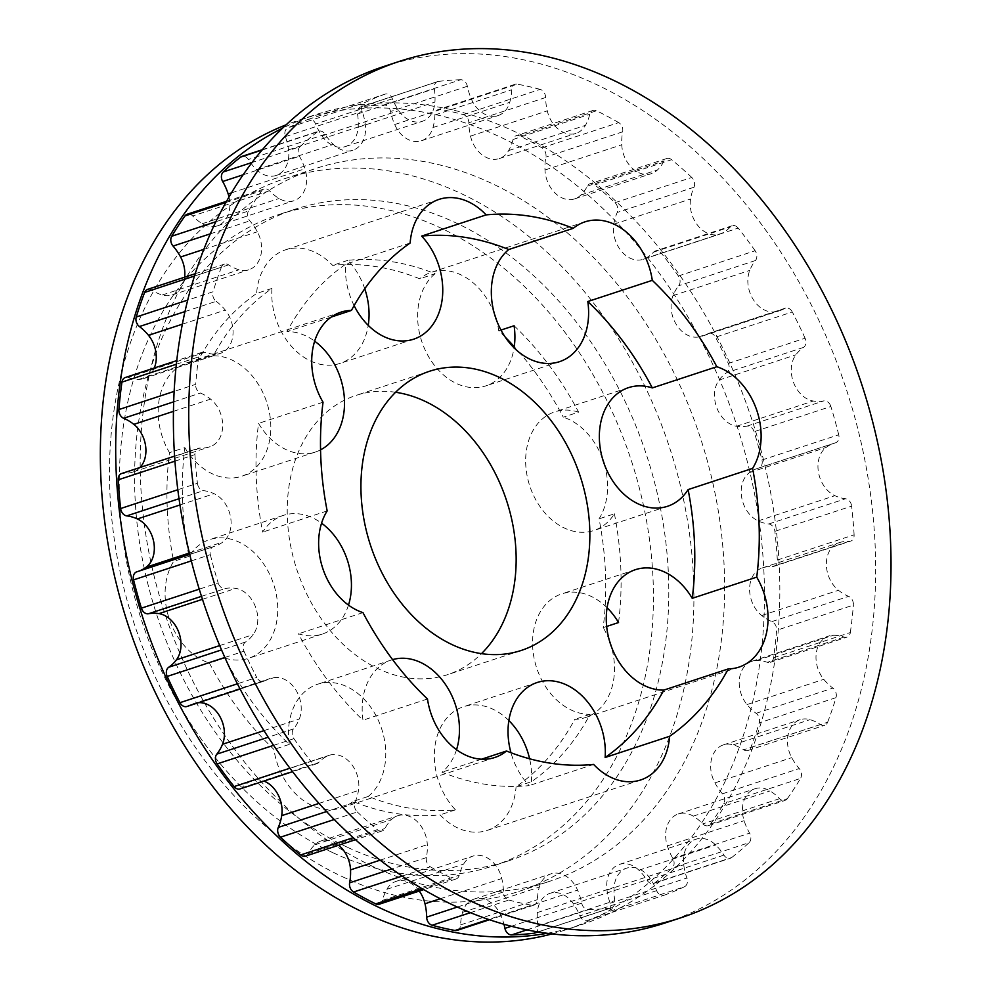 <?xml version="1.0" encoding="UTF-8"?>
<svg xmlns="http://www.w3.org/2000/svg" width="991" height="991" viewBox="0 0 991 991"><rect width="100%" height="100%" fill="white"/><g stroke="black" fill="none" stroke-linecap="round" stroke-linejoin="round"><path stroke-width="0.74" stroke-dasharray="4.96 3.72" d="M514.094 325.754A281.63 211.591 -108.2 0 1 578.62 412.132L563.272 417.174A281.63 211.591 71.8 0 0 514.255 346.689M505.286 337.213A281.63 211.591 71.8 0 0 498.746 330.796A62.445 46.911 71.8 0 0 496.305 319.647M500.963 330.065L498.746 330.796M606.665 626.448L603.185 627.588A281.63 211.591 71.8 0 0 599.047 518.85A62.445 46.911 71.8 0 0 604.337 464.259M578.62 412.132A62.445 46.911 71.8 0 0 554.799 411.86A62.445 46.911 71.8 0 0 529.727 485.838A62.445 46.911 71.8 0 0 593.795 530.519A62.445 46.911 71.8 0 0 614.408 513.809L599.047 518.85M614.408 513.809A281.63 211.591 -108.2 0 1 618.545 622.546M607.099 607.743A62.445 46.911 71.8 0 0 591.045 596.334A62.445 46.911 71.8 0 0 561.724 593.894A62.445 46.911 71.8 0 0 534.706 661.009A62.445 46.911 71.8 0 0 590.116 714.325A281.63 211.591 -108.2 0 1 531.424 781.713L516.076 786.767A281.63 211.591 71.8 0 0 574.755 719.367A62.445 46.911 71.8 0 0 585.359 717.595A62.445 46.911 71.8 0 0 611.261 646.281M590.116 714.325L574.755 719.367M508.854 720.556A62.445 46.911 71.8 0 0 492.8 709.147A62.445 46.911 71.8 0 0 463.478 706.719A62.445 46.911 71.8 0 0 434.541 750.051A62.445 46.911 71.8 0 0 455.439 809.845A281.63 211.591 -108.2 0 1 368.318 796.417L352.969 801.459A281.63 211.591 71.8 0 0 440.091 814.887A62.445 46.911 71.8 0 0 487.114 830.421A62.445 46.911 71.8 0 0 516.076 786.767M455.439 809.845L440.091 814.887M368.318 796.417A62.445 46.911 71.8 0 0 384.297 738.914A62.445 46.911 71.8 0 0 346.949 686.676A62.445 46.911 71.8 0 0 317.628 684.236A62.445 46.911 71.8 0 0 289.285 744.402A281.63 211.591 -108.2 0 1 224.759 658.024L209.411 663.066A281.63 211.591 71.8 0 0 273.937 749.444A62.445 46.911 71.8 0 0 341.263 807.938A62.445 46.911 71.8 0 0 352.969 801.459M289.285 744.402L273.937 749.444M224.759 658.024A62.445 46.911 71.8 0 0 248.592 658.284A62.445 46.911 71.8 0 0 277.48 602.974A62.445 46.911 71.8 0 0 238.918 542.065A62.445 46.911 71.8 0 0 209.596 539.624A62.445 46.911 71.8 0 0 188.984 556.335A281.63 211.591 -108.2 0 1 184.846 447.61L169.486 452.652A281.63 211.591 71.8 0 0 173.623 561.389A62.445 46.911 71.8 0 0 209.411 663.066M188.984 556.335L173.623 561.389M184.846 447.61A62.445 46.911 71.8 0 0 241.668 476.25A62.445 46.911 71.8 0 0 270.555 420.94A62.445 46.911 71.8 0 0 231.993 360.03A62.445 46.911 71.8 0 0 213.276 355.819A281.63 211.591 -108.2 0 1 271.955 288.431L256.607 293.472A281.63 211.591 71.8 0 0 197.915 360.873A62.445 46.911 71.8 0 0 187.324 362.644A62.445 46.911 71.8 0 0 169.486 452.652M213.276 355.819L197.915 360.873M364.762 288.777A62.445 46.911 71.8 0 0 347.94 260.311A281.63 211.591 -108.2 0 1 435.061 273.739L419.713 278.781A281.63 211.591 71.8 0 0 332.592 265.353A62.445 46.911 71.8 0 0 314.89 252.259A62.445 46.911 71.8 0 0 285.569 249.819A62.445 46.911 71.8 0 0 256.607 293.472M347.94 260.311L332.592 265.353M332.381 852.471A342.849 257.586 -108.2 0 1 120.704 518.058A342.849 257.586 -108.2 0 1 279.301 214.403A342.849 257.586 -108.2 0 1 631.044 459.7A342.849 257.586 -108.2 0 1 493.369 865.837A342.849 257.586 -108.2 0 1 332.381 852.471M347.742 847.416A342.849 257.586 71.8 0 0 508.73 860.795A342.849 257.586 71.8 0 0 646.405 454.658A342.849 257.586 71.8 0 0 294.661 209.361A342.849 257.586 71.8 0 0 136.052 513.016A342.849 257.586 71.8 0 0 347.742 847.416M494.571 314.345A62.445 46.911 71.8 0 0 460.741 274.742A62.445 46.911 71.8 0 0 431.419 272.302A62.445 46.911 71.8 0 0 419.713 278.781M609.515 640.991A62.445 46.911 71.8 0 0 603.185 627.588M602.602 458.957A62.445 46.911 71.8 0 0 568.772 419.342A62.445 46.911 71.8 0 0 563.272 417.174M342.663 876.8A375.106 281.816 71.8 0 0 518.801 891.429A375.106 281.816 71.8 0 0 669.42 447.09A375.106 281.816 71.8 0 0 284.59 178.714A375.106 281.816 71.8 0 0 111.066 510.935A375.106 281.816 71.8 0 0 342.663 876.8M373.372 866.716A375.106 281.816 -108.2 0 1 141.775 500.839A375.106 281.816 -108.2 0 1 315.299 168.619A375.106 281.816 -108.2 0 1 700.129 437.006A375.106 281.816 -108.2 0 1 549.51 881.346A375.106 281.816 -108.2 0 1 373.372 866.716M552.024 933.918A426.254 320.242 71.8 0 0 565.465 929.93A426.254 320.242 71.8 0 0 736.635 425.003A426.254 320.242 71.8 0 0 299.332 120.035A426.254 320.242 71.8 0 0 286.139 124.804M547.181 933.311A426.254 320.242 71.8 0 0 580.825 924.888A426.254 320.242 71.8 0 0 751.996 419.961A426.254 320.242 71.8 0 0 314.692 114.993A426.254 320.242 71.8 0 0 282.596 128.161M154.286 367.995A27.178 20.427 -108.2 0 1 143.608 378.599A27.178 20.427 -108.2 0 1 138.814 379.38A48.98 36.803 -108.2 0 1 128.186 377.583A7.346 5.525 71.8 0 0 125.3 377.521M184.636 277.207A27.178 20.427 -108.2 0 1 172.137 294.971A27.178 20.427 -108.2 0 1 162.264 295.008A48.98 36.803 -108.2 0 1 151.834 290.103A7.346 5.525 71.8 0 0 147.609 289.372M229.02 197.023A27.178 20.427 -108.2 0 1 217.19 225.923A27.178 20.427 -108.2 0 1 202.288 223.718A48.98 36.803 -108.2 0 1 192.688 215.976A7.346 5.525 71.8 0 0 187.225 214.217M534.669 933.064A7.346 5.525 71.8 0 0 537.989 925.867A48.98 36.803 -108.2 0 1 537.357 912.575A27.178 20.427 -108.2 0 1 549.98 893.349A27.178 20.427 -108.2 0 1 573.516 903.941A48.98 36.803 -108.2 0 1 579.871 915.87A7.346 5.525 71.8 0 0 587.192 920.515A7.346 5.525 71.8 0 0 587.316 920.478A424.21 318.706 71.8 0 0 607.731 911.968A7.346 5.525 71.8 0 0 610.134 903.247A48.98 36.803 -108.2 0 1 606.975 889.992A27.178 20.427 -108.2 0 1 619.387 864.412A27.178 20.427 -108.2 0 1 638.922 870.222A48.98 36.803 -108.2 0 1 647.148 880.355A7.346 5.525 71.8 0 0 653.651 883.452A7.346 5.525 71.8 0 0 654.952 882.746A424.21 318.706 71.8 0 0 672.282 867.918A7.346 5.525 71.8 0 0 672.827 858.355A48.98 36.803 -108.2 0 1 667.327 845.905A27.178 20.427 -108.2 0 1 678.327 813.945A27.178 20.427 -108.2 0 1 693.229 816.15A48.98 36.803 -108.2 0 1 702.817 823.893A7.346 5.525 71.8 0 0 708.28 825.652A7.346 5.525 71.8 0 0 710.547 823.942A424.21 318.706 71.8 0 0 723.789 803.639A7.346 5.525 71.8 0 0 722.451 793.803A48.98 36.803 -108.2 0 1 714.932 782.878A27.178 20.427 -108.2 0 1 723.368 744.898A27.178 20.427 -108.2 0 1 733.253 744.86A48.98 36.803 -108.2 0 1 743.671 749.778A7.346 5.525 71.8 0 0 747.908 750.497A7.346 5.525 71.8 0 0 750.868 747.462A424.21 318.706 71.8 0 0 759.255 722.873A7.346 5.525 71.8 0 0 756.108 713.322A48.98 36.803 -108.2 0 1 747.003 704.564A27.178 20.427 -108.2 0 1 751.909 661.27A27.178 20.427 -108.2 0 1 756.69 660.502A48.98 36.803 -108.2 0 1 767.331 662.298A7.346 5.525 71.8 0 0 770.218 662.347A7.346 5.525 71.8 0 0 773.562 657.764A424.21 318.706 71.8 0 0 776.61 630.313A7.346 5.525 71.8 0 0 771.853 621.605A48.98 36.803 -108.2 0 1 761.695 615.522A27.178 20.427 -108.2 0 1 749.592 588.927A27.178 20.427 -108.2 0 1 762.178 567.967A48.98 36.803 -108.2 0 1 762.352 567.905A48.98 36.803 -108.2 0 1 772.41 566.542A7.346 5.525 71.8 0 0 773.921 566.332A7.346 5.525 71.8 0 0 777.34 560.051A424.21 318.706 71.8 0 0 774.863 531.337A7.346 5.525 71.8 0 0 768.756 523.991A48.98 36.803 -108.2 0 1 758.127 520.919A27.178 20.427 -108.2 0 1 741.739 497.693A27.178 20.427 -108.2 0 1 749.394 472.645A48.98 36.803 -108.2 0 1 757.471 468.433A48.98 36.803 -108.2 0 1 758.635 468.074A7.346 5.525 71.8 0 0 758.809 468.025A7.346 5.525 71.8 0 0 761.955 460.01A424.21 318.706 71.8 0 0 754.101 431.704A7.346 5.525 71.8 0 0 746.991 426.13A48.98 36.803 -108.2 0 1 736.524 426.266A27.178 20.427 -108.2 0 1 716.79 407.759A27.178 20.427 -108.2 0 1 719.07 380.073A48.98 36.803 -108.2 0 1 726.775 372.628A7.346 5.525 71.8 0 0 728.311 363.449A424.21 318.706 71.8 0 0 715.539 337.2A7.346 5.525 71.8 0 0 708.615 333.385A7.346 5.525 71.8 0 0 707.859 333.719A48.98 36.803 -108.2 0 1 702.805 335.949A48.98 36.803 -108.2 0 1 698.147 337.051A27.178 20.427 -108.2 0 1 676.221 324.342A27.178 20.427 -108.2 0 1 672.988 295.628A48.98 36.803 -108.2 0 1 678.711 285.742A7.346 5.525 71.8 0 0 678.364 275.981A424.21 318.706 71.8 0 0 661.418 253.312A7.346 5.525 71.8 0 0 655.423 250.946A7.346 5.525 71.8 0 0 653.589 252.135A48.98 36.803 -108.2 0 1 645.215 258.465A27.178 20.427 -108.2 0 1 643.097 259.332A27.178 20.427 -108.2 0 1 621.419 251.206A27.178 20.427 -108.2 0 1 613.813 224.214A48.98 36.803 -108.2 0 1 617.22 212.47A7.346 5.525 71.8 0 0 615.015 202.697A424.21 318.706 71.8 0 0 594.873 184.921A7.346 5.525 71.8 0 0 590.029 183.744A7.346 5.525 71.8 0 0 587.366 186.11A48.98 36.803 -108.2 0 1 580.8 195.078A27.178 20.427 -108.2 0 1 574.619 198.881A27.178 20.427 -108.2 0 1 544.988 169.994A48.98 36.803 -108.2 0 1 545.88 157.061A7.346 5.525 71.8 0 0 541.941 147.845A424.21 318.706 71.8 0 0 519.779 136.002A7.346 5.525 71.8 0 0 516.237 135.668A7.346 5.525 71.8 0 0 513.041 139.496A48.98 36.803 -108.2 0 1 508.656 150.57A27.178 20.427 -108.2 0 1 499.241 158.585A27.178 20.427 -108.2 0 1 470.502 136.101A48.98 36.803 -108.2 0 1 468.842 122.735A7.346 5.525 71.8 0 0 463.392 114.622A424.21 318.706 71.8 0 0 440.5 109.382A7.346 5.525 71.8 0 0 438.332 109.518A7.346 5.525 71.8 0 0 434.9 114.981A48.98 36.803 -108.2 0 1 432.98 127.529A27.178 20.427 -108.2 0 1 421.373 140.784A27.178 20.427 -108.2 0 1 394.703 124.532A48.98 36.803 -108.2 0 1 390.578 111.5A7.346 5.525 71.8 0 0 383.938 104.947A424.21 318.706 71.8 0 0 361.641 106.644A7.346 5.525 71.8 0 0 360.835 106.817A7.346 5.525 71.8 0 0 357.528 114.002A48.98 36.803 -108.2 0 1 358.16 127.294A27.178 20.427 -108.2 0 1 345.537 146.519A27.178 20.427 -108.2 0 1 321.988 135.928A48.98 36.803 -108.2 0 1 315.634 124.011A7.346 5.525 71.8 0 0 308.325 119.354A7.346 5.525 71.8 0 0 308.201 119.403A424.21 318.706 71.8 0 0 287.786 127.913A7.346 5.525 71.8 0 0 285.383 136.622A48.98 36.803 -108.2 0 1 288.542 149.876A27.178 20.427 -108.2 0 1 276.13 175.469A27.178 20.427 -108.2 0 1 256.582 169.647A48.98 36.803 -108.2 0 1 248.369 159.514A7.346 5.525 71.8 0 0 241.854 156.429M457.185 930.351A7.346 5.525 71.8 0 0 460.604 924.888A48.98 36.803 -108.2 0 1 462.537 912.339A27.178 20.427 -108.2 0 1 474.132 899.085A27.178 20.427 -108.2 0 1 500.802 915.35A48.98 36.803 -108.2 0 1 503.961 924.269M379.28 904.213A7.346 5.525 71.8 0 0 382.476 900.385A48.98 36.803 -108.2 0 1 386.849 889.299A27.178 20.427 -108.2 0 1 396.264 881.296A27.178 20.427 -108.2 0 1 419.243 891.07M305.488 856.137A7.346 5.525 71.8 0 0 308.139 853.759A48.98 36.803 -108.2 0 1 314.717 844.79A27.178 20.427 -108.2 0 1 320.898 841A27.178 20.427 -108.2 0 1 338.662 845.224M240.095 788.923A7.346 5.525 71.8 0 0 241.915 787.746A48.98 36.803 -108.2 0 1 250.302 781.404A27.178 20.427 -108.2 0 1 252.408 780.536A27.178 20.427 -108.2 0 1 263.965 781.081M186.903 706.496A7.346 5.525 71.8 0 0 187.658 706.149A48.98 36.803 -108.2 0 1 192.7 703.92A48.98 36.803 -108.2 0 1 197.37 702.83A27.178 20.427 -108.2 0 1 198.423 702.706M139.273 571.002A48.98 36.803 -108.2 0 1 138.046 571.448A48.98 36.803 -108.2 0 1 136.882 571.795M140.078 467.467A27.178 20.427 -108.2 0 1 133.339 471.902A48.98 36.803 -108.2 0 1 133.153 471.964A48.98 36.803 -108.2 0 1 123.095 473.339A7.346 5.525 71.8 0 0 121.596 473.537M777.34 560.051L854.106 534.818A7.346 5.525 -108.2 0 1 850.699 541.111A7.346 5.525 -108.2 0 1 849.188 541.309A48.98 36.803 71.8 0 0 839.129 542.684A48.98 36.803 71.8 0 0 838.956 542.746A27.178 20.427 71.8 0 0 826.358 563.693A27.178 20.427 71.8 0 0 838.46 590.289A48.98 36.803 71.8 0 0 848.618 596.384A7.346 5.525 -108.2 0 1 853.387 605.092L776.61 630.313M854.106 534.818A424.21 318.706 71.8 0 0 851.641 506.116L774.863 531.337M761.955 460.01L838.72 434.776A7.346 5.525 -108.2 0 1 835.574 442.791A7.346 5.525 -108.2 0 1 835.401 442.853A48.98 36.803 71.8 0 0 834.236 443.2A48.98 36.803 71.8 0 0 826.16 447.424A27.178 20.427 71.8 0 0 818.504 472.459A27.178 20.427 71.8 0 0 834.893 495.686A48.98 36.803 71.8 0 0 845.521 498.758A7.346 5.525 -108.2 0 1 851.641 506.116M838.72 434.776A424.21 318.706 71.8 0 0 830.879 406.483L754.101 431.704M728.311 363.449L805.076 338.216A7.346 5.525 -108.2 0 1 803.552 347.395A48.98 36.803 71.8 0 0 795.847 354.84A27.178 20.427 71.8 0 0 793.568 382.526A27.178 20.427 71.8 0 0 813.301 401.033A48.98 36.803 71.8 0 0 823.769 400.897A7.346 5.525 -108.2 0 1 830.879 406.483M805.076 338.216A424.21 318.706 71.8 0 0 792.317 311.967L715.539 337.2M678.364 275.981L755.13 250.748A7.346 5.525 -108.2 0 1 755.489 260.509A48.98 36.803 71.8 0 0 749.753 270.394A27.178 20.427 71.8 0 0 752.987 299.109A27.178 20.427 71.8 0 0 774.912 311.818A48.98 36.803 71.8 0 0 779.583 310.728A48.98 36.803 71.8 0 0 784.624 308.486A7.346 5.525 -108.2 0 1 785.38 308.151A7.346 5.525 -108.2 0 1 792.317 311.967M755.13 250.748A424.21 318.706 71.8 0 0 738.184 228.079L661.418 253.312M615.015 202.697L691.78 177.463A7.346 5.525 -108.2 0 1 693.997 187.237A48.98 36.803 71.8 0 0 690.578 198.993A27.178 20.427 71.8 0 0 698.197 225.985A27.178 20.427 71.8 0 0 719.875 234.111A27.178 20.427 71.8 0 0 721.981 233.244A48.98 36.803 71.8 0 0 730.367 226.902A7.346 5.525 -108.2 0 1 732.188 225.725A7.346 5.525 -108.2 0 1 738.184 228.079M691.78 177.463A424.21 318.706 71.8 0 0 671.638 159.687L594.873 184.921M541.941 147.845L618.706 122.611A7.346 5.525 -108.2 0 1 622.658 131.828A48.98 36.803 71.8 0 0 621.753 144.76A27.178 20.427 71.8 0 0 651.384 173.648A27.178 20.427 71.8 0 0 657.578 169.857A48.98 36.803 71.8 0 0 664.143 160.889A7.346 5.525 -108.2 0 1 666.807 158.51A7.346 5.525 -108.2 0 1 671.638 159.687M618.706 122.611A424.21 318.706 71.8 0 0 596.545 110.769L519.779 136.002M463.392 114.622L540.169 89.388A7.346 5.525 -108.2 0 1 545.62 97.514A48.98 36.803 71.8 0 0 547.28 110.881A27.178 20.427 71.8 0 0 576.019 133.351A27.178 20.427 71.8 0 0 585.433 125.349A48.98 36.803 71.8 0 0 589.806 114.262A7.346 5.525 -108.2 0 1 593.014 110.435A7.346 5.525 -108.2 0 1 596.545 110.769M540.169 89.388A424.21 318.706 71.8 0 0 517.265 84.161L440.5 109.382M383.938 104.947L460.716 79.726A7.346 5.525 -108.2 0 1 467.356 86.279A48.98 36.803 71.8 0 0 471.481 99.298A27.178 20.427 71.8 0 0 498.151 115.551A27.178 20.427 71.8 0 0 509.746 102.308A48.98 36.803 71.8 0 0 511.678 89.76A7.346 5.525 -108.2 0 1 515.097 84.285A7.346 5.525 -108.2 0 1 517.265 84.161M460.716 79.726A424.21 318.706 71.8 0 0 438.418 81.411L361.641 106.644M308.201 119.403L384.966 94.17A7.346 5.525 -108.2 0 1 385.09 94.133A7.346 5.525 -108.2 0 1 392.411 98.778A48.98 36.803 71.8 0 0 398.766 110.695A27.178 20.427 71.8 0 0 422.302 121.298A27.178 20.427 71.8 0 0 434.925 102.061A48.98 36.803 71.8 0 0 434.293 88.781A7.346 5.525 -108.2 0 1 437.613 81.584A7.346 5.525 -108.2 0 1 438.418 81.411M384.966 94.17A424.21 318.706 71.8 0 0 364.564 102.68L287.786 127.913M262.082 150.05L317.331 131.902A7.346 5.525 -108.2 0 1 318.631 131.196A7.346 5.525 -108.2 0 1 325.147 134.293A48.98 36.803 71.8 0 0 333.36 144.413A27.178 20.427 71.8 0 0 352.895 150.236A27.178 20.427 71.8 0 0 365.32 124.643A48.98 36.803 71.8 0 0 362.161 111.388A7.346 5.525 -108.2 0 1 364.564 102.68M317.331 131.902A424.21 318.706 71.8 0 0 300 146.73L252.086 162.474M225.898 202.486L261.748 190.706A7.346 5.525 -108.2 0 1 264.002 188.996A7.346 5.525 -108.2 0 1 269.465 190.755A48.98 36.803 71.8 0 0 279.066 198.497A27.178 20.427 71.8 0 0 293.955 200.702A27.178 20.427 71.8 0 0 304.955 168.743A48.98 36.803 71.8 0 0 299.455 156.281A7.346 5.525 -108.2 0 1 300 146.73M261.748 190.706A424.21 318.706 71.8 0 0 248.493 211.009L215.877 221.724M194.496 276.031L221.427 267.186A7.346 5.525 -108.2 0 1 224.375 264.151A7.346 5.525 -108.2 0 1 228.611 264.87A48.98 36.803 71.8 0 0 239.029 269.787A27.178 20.427 71.8 0 0 248.914 269.75A27.178 20.427 71.8 0 0 257.35 231.77A48.98 36.803 71.8 0 0 249.831 220.844A7.346 5.525 -108.2 0 1 248.493 211.009M221.427 267.186A424.21 318.706 71.8 0 0 213.028 291.775L187.72 300.087M185.007 311.57L216.174 301.326A7.346 5.525 -108.2 0 1 213.028 291.775M216.174 301.326A48.98 36.803 -108.2 0 1 225.279 310.084A27.178 20.427 -108.2 0 1 220.374 353.366A27.178 20.427 -108.2 0 1 215.592 354.146A48.98 36.803 -108.2 0 1 204.951 352.35L128.186 377.583M176.348 364.242L198.72 356.884A7.346 5.525 -108.2 0 1 202.065 352.3A7.346 5.525 -108.2 0 1 204.951 352.35M198.72 356.884A424.21 318.706 71.8 0 0 195.673 384.335L174.156 391.395M354.109 305.637A62.445 46.911 -108.2 0 1 345.661 264.213A281.63 211.591 -108.2 0 0 286.981 331.601A62.445 46.911 -108.2 0 1 305.699 335.813A62.445 46.911 -108.2 0 1 314.655 341.152M320.551 449.852A62.445 46.911 -108.2 0 1 315.373 452.032A62.445 46.911 -108.2 0 1 258.552 423.392A281.63 211.591 -108.2 0 0 262.677 532.117A62.445 46.911 -108.2 0 1 283.302 515.407A62.445 46.911 -108.2 0 1 312.623 517.847A62.445 46.911 -108.2 0 1 321.58 523.186M348.498 605.105A62.445 46.911 -108.2 0 1 322.286 634.067A62.445 46.911 -108.2 0 1 298.464 633.806A281.63 211.591 -108.2 0 0 362.991 720.184A62.445 46.911 -108.2 0 1 391.321 660.018A62.445 46.911 -108.2 0 1 392.597 659.622M456.529 749.716A62.445 46.911 -108.2 0 1 442.023 772.2A281.63 211.591 -108.2 0 0 529.144 785.615A62.445 46.911 -108.2 0 1 510.972 752.739M427.48 698.989L362.991 720.184M362.954 612.611L298.464 633.806M327.166 510.922L262.677 532.117M323.041 402.197L258.552 423.392M331.279 317.046L286.981 331.601M410.15 243.018L345.661 264.213M395.595 392.275A146.941 110.397 71.8 0 0 355.819 395.483A146.941 110.397 71.8 0 0 296.817 569.54A146.941 110.397 71.8 0 0 447.56 674.673A146.941 110.397 71.8 0 0 481.49 653.651M481.539 759.205L442.023 772.2M435.061 273.739A62.445 46.911 71.8 0 0 424.904 349.476A62.445 46.911 71.8 0 0 485.763 385.908A62.445 46.911 71.8 0 0 514.081 347.853M531.424 781.713A62.445 46.911 71.8 0 0 529.603 758.784M593.634 764.433L529.144 785.615M271.955 288.431A62.445 46.911 71.8 0 0 339.913 363.437A62.445 46.911 71.8 0 0 368.231 325.37M383.814 66.496A450.744 338.637 -108.2 0 1 595.455 84.074A450.744 338.637 -108.2 0 1 873.752 523.719A450.744 338.637 -108.2 0 1 665.246 922.918M174.949 461.174L194.942 454.596A7.346 5.525 -108.2 0 1 198.361 448.316A7.346 5.525 -108.2 0 1 199.872 448.105A48.98 36.803 71.8 0 0 209.931 446.73A48.98 36.803 71.8 0 0 210.104 446.681A27.178 20.427 71.8 0 0 222.702 425.721A27.178 20.427 71.8 0 0 210.6 399.125A48.98 36.803 71.8 0 0 200.442 393.043A7.346 5.525 -108.2 0 1 195.673 384.335M194.942 454.596A424.21 318.706 71.8 0 0 197.42 483.298L177.823 489.74M191.313 560.894L210.327 554.638A7.346 5.525 -108.2 0 1 213.486 546.623A7.346 5.525 -108.2 0 1 213.66 546.574A48.98 36.803 71.8 0 0 214.824 546.214A48.98 36.803 71.8 0 0 222.901 542.003A27.178 20.427 71.8 0 0 230.556 516.955A27.178 20.427 71.8 0 0 214.155 493.729A48.98 36.803 71.8 0 0 203.539 490.656A7.346 5.525 -108.2 0 1 197.42 483.298M210.327 554.638A424.21 318.706 71.8 0 0 218.181 582.943L199.241 589.162M224.858 657.479L243.972 651.198A7.346 5.525 -108.2 0 1 245.508 642.019A48.98 36.803 71.8 0 0 253.213 634.574A27.178 20.427 71.8 0 0 255.492 606.888A27.178 20.427 71.8 0 0 235.759 588.381A48.98 36.803 71.8 0 0 225.291 588.518A7.346 5.525 -108.2 0 1 218.181 582.943M243.972 651.198A424.21 318.706 71.8 0 0 256.743 677.448L237.394 683.802M273.578 745.343L293.931 738.667A7.346 5.525 -108.2 0 1 293.571 728.905A48.98 36.803 71.8 0 0 299.307 719.02A27.178 20.427 71.8 0 0 296.061 690.306A27.178 20.427 71.8 0 0 274.135 677.596A48.98 36.803 71.8 0 0 269.478 678.699A48.98 36.803 71.8 0 0 264.436 680.928A7.346 5.525 -108.2 0 1 263.68 681.263A7.346 5.525 -108.2 0 1 256.743 677.448M293.931 738.667A424.21 318.706 71.8 0 0 310.877 761.336L289.929 768.211M334.227 819.52L357.28 811.951A7.346 5.525 -108.2 0 1 355.063 802.177A48.98 36.803 71.8 0 0 358.482 790.434A27.178 20.427 71.8 0 0 350.864 763.442A27.178 20.427 71.8 0 0 329.185 755.303A27.178 20.427 71.8 0 0 327.08 756.183A48.98 36.803 71.8 0 0 318.693 762.513A7.346 5.525 -108.2 0 1 316.86 763.702A7.346 5.525 -108.2 0 1 310.877 761.336M357.28 811.951A424.21 318.706 71.8 0 0 377.41 829.727L353.205 837.68M402.123 876.081L430.342 866.803A7.346 5.525 -108.2 0 1 426.403 857.587A48.98 36.803 71.8 0 0 427.307 844.654A27.178 20.427 71.8 0 0 397.676 815.766A27.178 20.427 71.8 0 0 391.482 819.569A48.98 36.803 71.8 0 0 384.917 828.538A7.346 5.525 -108.2 0 1 382.253 830.904A7.346 5.525 -108.2 0 1 377.41 829.727M430.342 866.803A424.21 318.706 71.8 0 0 452.503 878.645L422.042 888.654M470.391 912.674L508.891 900.026A7.346 5.525 -108.2 0 1 503.44 891.912A48.98 36.803 71.8 0 0 501.78 878.534A27.178 20.427 71.8 0 0 473.041 856.063A27.178 20.427 71.8 0 0 463.627 864.078A48.98 36.803 71.8 0 0 459.254 875.152A7.346 5.525 -108.2 0 1 456.046 878.98A7.346 5.525 -108.2 0 1 452.503 878.645M508.891 900.026A424.21 318.706 71.8 0 0 531.783 905.254L488.575 919.462M526.89 929.892L588.344 909.701A7.346 5.525 -108.2 0 1 581.705 903.135A48.98 36.803 71.8 0 0 577.58 890.116A27.178 20.427 71.8 0 0 550.909 873.864A27.178 20.427 71.8 0 0 539.302 887.118A48.98 36.803 71.8 0 0 537.382 899.667A7.346 5.525 -108.2 0 1 533.951 905.13A7.346 5.525 -108.2 0 1 531.783 905.254M588.344 909.701A424.21 318.706 71.8 0 0 610.642 908.004L537.865 931.924M587.316 920.478L664.094 895.245A7.346 5.525 -108.2 0 1 663.97 895.294A7.346 5.525 -108.2 0 1 656.649 890.636A48.98 36.803 71.8 0 0 650.294 878.72A27.178 20.427 71.8 0 0 626.746 868.128A27.178 20.427 71.8 0 0 614.123 887.354A48.98 36.803 71.8 0 0 614.767 900.646A7.346 5.525 -108.2 0 1 611.447 907.83A7.346 5.525 -108.2 0 1 610.642 908.004M664.094 895.245A424.21 318.706 71.8 0 0 684.496 886.734L607.731 911.968M654.952 882.746L731.717 857.525A7.346 5.525 -108.2 0 1 730.429 858.218A7.346 5.525 -108.2 0 1 723.913 855.122A48.98 36.803 71.8 0 0 715.7 845.001A27.178 20.427 71.8 0 0 696.153 839.179A27.178 20.427 71.8 0 0 683.74 864.771A48.98 36.803 71.8 0 0 686.899 878.026A7.346 5.525 -108.2 0 1 684.496 886.734M731.717 857.525A424.21 318.706 71.8 0 0 749.047 842.684L672.282 867.918M710.547 823.942L787.312 798.709A7.346 5.525 -108.2 0 1 785.058 800.431A7.346 5.525 -108.2 0 1 779.595 798.672A48.98 36.803 71.8 0 0 769.995 790.929A27.178 20.427 71.8 0 0 755.105 788.725A27.178 20.427 71.8 0 0 744.105 820.684A48.98 36.803 71.8 0 0 749.605 833.134A7.346 5.525 -108.2 0 1 749.047 842.684M787.312 798.709A424.21 318.706 71.8 0 0 800.555 778.406L723.789 803.639M750.868 747.462L827.634 722.228A7.346 5.525 -108.2 0 1 824.673 725.276A7.346 5.525 -108.2 0 1 820.449 724.545A48.98 36.803 71.8 0 0 810.031 719.639A27.178 20.427 71.8 0 0 800.146 719.677A27.178 20.427 71.8 0 0 791.71 757.644A48.98 36.803 71.8 0 0 799.229 768.57A7.346 5.525 -108.2 0 1 800.555 778.406M827.634 722.228A424.21 318.706 71.8 0 0 836.02 697.639L759.255 722.873M773.562 657.764L850.34 632.531A7.346 5.525 -108.2 0 1 846.995 637.126A7.346 5.525 -108.2 0 1 844.097 637.064A48.98 36.803 71.8 0 0 833.468 635.268A27.178 20.427 71.8 0 0 828.687 636.049A27.178 20.427 71.8 0 0 823.781 679.331A48.98 36.803 71.8 0 0 832.886 688.101A7.346 5.525 -108.2 0 1 836.02 697.639M850.34 632.531A424.21 318.706 71.8 0 0 853.387 605.092M771.853 621.605L848.618 596.384M761.695 615.522L838.46 590.289M762.178 567.967L838.956 542.746M849.188 541.309L772.41 566.542M768.756 523.991L845.521 498.758M758.127 520.919L834.893 495.686M749.394 472.645L826.16 447.424M835.401 442.853L758.635 468.074M746.991 426.13L823.769 400.897M736.524 426.266L813.301 401.033M719.07 380.073L795.847 354.84M803.552 347.395L726.775 372.628M707.859 333.719L784.624 308.486M698.147 337.051L774.912 311.818M672.988 295.628L749.753 270.394M755.489 260.509L678.711 285.742M653.589 252.135L730.367 226.902M645.215 258.465L721.981 233.244M613.813 224.214L690.578 198.993M693.997 187.237L617.22 212.47M587.366 186.11L664.143 160.889M580.8 195.078L657.578 169.857M544.988 169.994L621.753 144.76M622.658 131.828L545.88 157.061M513.041 139.496L589.806 114.262M508.656 150.57L585.433 125.349M470.502 136.101L547.28 110.881M545.62 97.514L468.842 122.735M434.9 114.981L511.678 89.76M432.98 127.529L509.746 102.308M394.703 124.532L471.481 99.298M467.356 86.279L390.578 111.5M357.528 114.002L434.293 88.781M358.16 127.294L434.925 102.061M321.988 135.928L398.766 110.695M392.411 98.778L315.634 124.011M285.383 136.622L362.161 111.388M288.542 149.876L365.32 124.643M256.582 169.647L333.36 144.413M325.147 134.293L248.369 159.514M243.142 174.788L299.455 156.281M231.46 192.886L304.955 168.743M202.288 223.718L279.066 198.497M269.465 190.755L192.688 215.976M210.29 233.839L249.831 220.844M203.849 249.348L257.35 231.77M162.264 295.008L239.029 269.787M228.611 264.87L151.834 290.103M182.369 324.181L225.279 310.084M138.814 379.38L215.592 354.146M844.097 637.064L767.331 662.298M756.69 660.502L833.468 635.268M756.108 713.322L832.886 688.101M747.003 704.564L823.781 679.331M820.449 724.545L743.671 749.778M733.253 744.86L810.031 719.639M722.451 793.803L799.229 768.57M714.932 782.878L791.71 757.644M779.595 798.672L702.817 823.893M693.229 816.15L769.995 790.929M672.827 858.355L749.605 833.134M667.327 845.905L744.105 820.684M723.913 855.122L647.148 880.355M638.922 870.222L715.7 845.001M610.134 903.247L686.899 878.026M606.975 889.992L683.74 864.771M656.649 890.636L579.871 915.87M573.516 903.941L650.294 878.72M537.989 925.867L614.767 900.646M537.357 912.575L614.123 887.354M581.705 903.135L511.306 926.275M500.802 915.35L577.58 890.116M460.604 924.888L537.382 899.667M462.537 912.339L539.302 887.118M503.44 891.912L457.322 907.062M440.252 898.75L501.78 878.534M382.476 900.385L459.254 875.152M386.849 889.299L463.627 864.078M426.403 857.587L391.854 868.934M380.086 860.176L427.307 844.654M308.139 853.759L384.917 828.538M314.717 844.79L391.482 819.569M355.063 802.177L326.535 811.555M318.991 803.404L358.482 790.434M241.915 787.746L318.693 762.513M250.302 781.404L327.08 756.183M293.571 728.905L268.202 737.242M263.965 730.627L299.307 719.02M187.658 706.149L264.436 680.928M197.37 702.83L274.135 677.596M245.508 642.019L221.526 649.898M219.692 645.587L253.213 634.574M201.483 596.347L225.291 588.518M202.449 599.332L235.759 588.381M213.66 546.574L189.715 554.44L213.486 546.623M189.368 553.015L222.901 542.003M179.024 498.721L203.539 490.656M179.941 504.976L214.155 493.729M199.872 448.105L123.095 473.339M133.339 471.902L210.104 446.681M173.698 401.826L200.442 393.043M173.462 411.339L210.6 399.125M294.661 209.361L279.301 214.403M508.73 860.795L493.369 865.837M518.801 891.429L549.51 881.346M284.59 178.714L315.299 168.619M565.465 929.93L580.825 924.888M299.332 120.035L314.692 114.993M762.352 567.905L839.129 542.684M773.921 566.332L850.699 541.111M757.471 468.433L834.236 443.2M758.809 468.025L835.574 442.791M785.38 308.151L708.615 333.385M702.805 335.949L779.583 310.728M732.188 225.725L655.423 250.946M643.097 259.332L719.875 234.111M666.807 158.51L590.029 183.744M574.619 198.881L651.384 173.648M593.014 110.435L516.237 135.668M499.241 158.585L576.019 133.351M515.097 84.285L438.332 109.518M421.373 140.784L498.151 115.551M437.613 81.584L360.835 106.817M345.537 146.519L422.302 121.298M308.325 119.354L385.09 94.133M276.13 175.469L352.895 150.236M262.404 149.678L318.631 131.196M217.19 225.923L293.955 200.702M226.567 201.297L264.002 188.996M172.137 294.971L248.914 269.75M195.215 273.727L224.375 264.151M143.608 378.599L220.374 353.366M202.065 352.3L176.757 360.613M429.524 371.266L355.819 395.483M521.266 650.443L447.56 674.673M283.302 515.407L209.596 539.624M322.286 634.067L248.592 658.284M628.505 387.642L554.799 411.86M667.488 506.302L593.795 530.519M635.417 569.676L561.724 593.894M738.902 667.141L585.359 717.595M340.867 312.19L187.324 362.644M315.373 452.032L241.668 476.25M391.321 660.018L317.628 684.236M494.806 757.483L341.263 807.938M584.963 221.848L431.419 272.302M559.469 361.69L485.763 385.908M537.184 682.502L463.478 706.719M640.657 779.967L487.114 830.421M439.112 199.364L285.569 249.819M413.606 339.207L339.913 363.437M770.218 662.347L846.995 637.126M751.909 661.27L828.687 636.049M747.908 750.497L824.673 725.276M723.368 744.898L800.146 719.677M708.28 825.652L785.058 800.431M678.327 813.945L755.105 788.725M653.651 883.452L730.429 858.218M619.387 864.412L696.153 839.179M587.192 920.515L663.97 895.294M611.447 907.83L538.039 931.949M549.98 893.349L626.746 868.128M533.951 905.13L489.443 919.759M474.132 899.085L550.909 873.864M456.046 878.98L423.677 889.621M396.264 881.296L473.041 856.063M382.253 830.904L355.459 839.711M320.898 841L397.676 815.766M316.86 763.702L292.568 771.679M252.408 780.536L329.185 755.303M263.68 681.263L240.07 689.018M192.7 703.92L269.478 678.699M138.046 571.448L214.824 546.214M174.589 456.133L198.361 448.316M133.153 471.964L209.931 446.73"/><path stroke-width="1.49" d="M514.255 346.689A281.63 211.591 71.8 0 0 505.286 337.213M514.081 347.853A62.445 46.911 71.8 0 0 514.094 325.754L500.963 330.065M607.099 607.743A62.445 46.911 71.8 0 1 618.545 622.546L606.665 626.448M496.305 319.647A62.445 46.911 71.8 0 0 494.571 314.345M611.261 646.281A62.445 46.911 71.8 0 0 609.515 640.991M604.337 464.259A62.445 46.911 71.8 0 0 602.602 458.957M286.139 124.804A426.254 320.242 71.8 0 0 102.99 506.674A426.254 320.242 71.8 0 0 365.332 913.306A426.254 320.242 71.8 0 0 552.024 933.918M282.596 128.161A426.254 320.242 71.8 0 0 119.861 515.06A426.254 320.242 71.8 0 0 380.68 908.264A426.254 320.242 71.8 0 0 547.181 933.311M176.757 360.613L125.3 377.521A7.346 5.525 71.8 0 0 121.943 382.117A424.21 318.706 71.8 0 0 118.895 409.556A7.346 5.525 71.8 0 0 123.664 418.264A48.98 36.803 -108.2 0 1 133.822 424.359A27.178 20.427 -108.2 0 1 140.078 467.467M195.215 273.727L147.609 289.372A7.346 5.525 71.8 0 0 144.649 292.419A424.21 318.706 71.8 0 0 136.262 316.996A7.346 5.525 71.8 0 0 139.397 326.547A48.98 36.803 -108.2 0 1 148.501 335.317A27.178 20.427 -108.2 0 1 154.286 367.995M226.567 201.297L187.225 214.217A7.346 5.525 71.8 0 0 184.97 215.939A424.21 318.706 71.8 0 0 171.728 236.242A7.346 5.525 71.8 0 0 173.053 246.078A48.98 36.803 -108.2 0 1 180.585 257.003A27.178 20.427 -108.2 0 1 184.636 277.207M262.404 149.678L241.854 156.429A7.346 5.525 71.8 0 0 240.565 157.123A424.21 318.706 71.8 0 0 223.235 171.963A7.346 5.525 71.8 0 0 222.678 181.514A48.98 36.803 -108.2 0 1 228.178 193.963A27.178 20.427 -108.2 0 1 229.02 197.023M503.961 924.269A48.98 36.803 -108.2 0 1 504.939 928.369A7.346 5.525 71.8 0 0 511.567 934.922A424.21 318.706 71.8 0 0 533.876 933.237A7.346 5.525 71.8 0 0 534.669 933.064L538.039 931.949M419.243 891.07A27.178 20.427 -108.2 0 1 425.003 903.767A48.98 36.803 -108.2 0 1 426.663 917.133A7.346 5.525 71.8 0 0 432.126 925.26A424.21 318.706 71.8 0 0 455.018 930.487A7.346 5.525 71.8 0 0 457.185 930.351L489.443 919.759M338.662 845.224A27.178 20.427 -108.2 0 1 350.529 869.875A48.98 36.803 -108.2 0 1 349.625 882.82A7.346 5.525 71.8 0 0 353.576 892.024A424.21 318.706 71.8 0 0 375.738 903.879A7.346 5.525 71.8 0 0 379.28 904.213L423.677 889.621M263.965 781.081A27.178 20.427 -108.2 0 1 281.704 815.655A48.98 36.803 -108.2 0 1 278.285 827.411A7.346 5.525 71.8 0 0 280.503 837.184A424.21 318.706 71.8 0 0 300.645 854.96A7.346 5.525 71.8 0 0 305.488 856.137L355.459 839.711M198.423 702.706A27.178 20.427 -108.2 0 1 219.643 716.121A27.178 20.427 -108.2 0 1 222.529 744.253A48.98 36.803 -108.2 0 1 216.806 754.139A7.346 5.525 71.8 0 0 217.153 763.888A424.21 318.706 71.8 0 0 234.099 786.569A7.346 5.525 71.8 0 0 240.095 788.923L292.568 771.679M136.708 571.857L189.715 554.44L136.882 571.795A7.346 5.525 71.8 0 0 136.708 571.857A7.346 5.525 71.8 0 0 133.562 579.871A424.21 318.706 71.8 0 0 141.403 608.164A7.346 5.525 71.8 0 0 148.514 613.751A48.98 36.803 -108.2 0 1 158.981 613.615A27.178 20.427 -108.2 0 1 178.714 632.122A27.178 20.427 -108.2 0 1 176.448 659.808A48.98 36.803 -108.2 0 1 168.73 667.24A7.346 5.525 71.8 0 0 167.206 676.432A424.21 318.706 71.8 0 0 179.966 702.681A7.346 5.525 71.8 0 0 186.903 706.496L240.07 689.018M174.589 456.133L121.596 473.537A7.346 5.525 71.8 0 0 118.177 479.83A424.21 318.706 71.8 0 0 120.642 508.532A7.346 5.525 71.8 0 0 126.761 515.89A48.98 36.803 -108.2 0 1 137.39 518.962A27.178 20.427 -108.2 0 1 153.778 542.176A27.178 20.427 -108.2 0 1 146.123 567.224A48.98 36.803 -108.2 0 1 139.273 571.002M652.289 280.342A281.63 211.591 -108.2 0 1 716.815 366.72A62.445 46.911 -108.2 0 1 722.315 368.887A62.445 46.911 -108.2 0 1 752.59 468.396A281.63 211.591 -108.2 0 1 756.728 577.134A62.445 46.911 -108.2 0 1 738.902 667.141A62.445 46.911 -108.2 0 1 728.298 668.913A281.63 211.591 -108.2 0 1 669.619 736.301A62.445 46.911 -108.2 0 1 640.657 779.967A62.445 46.911 -108.2 0 1 593.634 764.433A281.63 211.591 -108.2 0 1 506.512 751.005A62.445 46.911 -108.2 0 1 494.806 757.483A62.445 46.911 -108.2 0 1 427.48 698.989A281.63 211.591 -108.2 0 1 362.954 612.611A62.445 46.911 -108.2 0 1 327.166 510.922A281.63 211.591 -108.2 0 1 323.041 402.197A62.445 46.911 -108.2 0 1 340.867 312.19A62.445 46.911 -108.2 0 1 351.458 310.406A281.63 211.591 -108.2 0 1 410.15 243.018A62.445 46.911 -108.2 0 1 439.112 199.364A62.445 46.911 -108.2 0 1 468.433 201.805A62.445 46.911 -108.2 0 1 486.135 214.898A281.63 211.591 -108.2 0 1 573.256 228.326A62.445 46.911 -108.2 0 1 584.963 221.848A62.445 46.911 -108.2 0 1 614.284 224.276A62.445 46.911 -108.2 0 1 652.289 280.342L587.799 301.524A281.63 211.591 -108.2 0 1 652.326 387.915A62.445 46.911 -108.2 0 0 628.505 387.642A62.445 46.911 -108.2 0 0 603.42 461.62A62.445 46.911 -108.2 0 0 667.488 506.302A62.445 46.911 -108.2 0 0 688.113 489.591A281.63 211.591 -108.2 0 1 692.238 598.316A62.445 46.911 -108.2 0 0 664.738 572.117A62.445 46.911 -108.2 0 0 635.417 569.676A62.445 46.911 -108.2 0 0 608.412 636.792A62.445 46.911 -108.2 0 0 663.809 690.108A281.63 211.591 -108.2 0 1 605.129 757.496A62.445 46.911 -108.2 0 0 566.505 684.93A62.445 46.911 -108.2 0 0 537.184 682.502A62.445 46.911 -108.2 0 0 510.972 752.739M587.799 301.524A62.445 46.911 -108.2 0 1 559.469 361.69A62.445 46.911 -108.2 0 1 498.609 325.259A62.445 46.911 -108.2 0 1 508.767 249.521A281.63 211.591 -108.2 0 0 421.646 236.093A62.445 46.911 -108.2 0 1 442.543 295.875A62.445 46.911 -108.2 0 1 413.606 339.207A62.445 46.911 -108.2 0 1 354.109 305.637M314.655 341.152A62.445 46.911 -108.2 0 1 344.41 398.952A62.445 46.911 -108.2 0 1 320.551 449.852M321.58 523.186A62.445 46.911 -108.2 0 1 348.498 605.105M392.597 659.622A62.445 46.911 -108.2 0 1 420.642 662.459A62.445 46.911 -108.2 0 1 456.529 749.716M498.523 376.989A146.941 110.397 -108.2 0 1 589.236 520.312A146.941 110.397 -108.2 0 1 521.266 650.443A146.941 110.397 -108.2 0 1 370.523 545.323A146.941 110.397 -108.2 0 1 429.524 371.266A146.941 110.397 -108.2 0 1 498.523 376.989M351.458 310.406L331.279 317.046M486.135 214.898L421.646 236.093M573.256 228.326L508.767 249.521M481.49 653.651A146.941 110.397 71.8 0 0 511.579 518.764A146.941 110.397 71.8 0 0 424.817 401.206A146.941 110.397 71.8 0 0 395.595 392.275M716.815 366.72L652.326 387.915M752.59 468.396L688.113 489.591M756.728 577.134L692.238 598.316M728.298 668.913L663.809 690.108M506.512 751.005L481.539 759.205M529.603 758.784A62.445 46.911 71.8 0 0 508.854 720.556M669.619 736.301L605.129 757.496M368.231 325.37A62.445 46.911 71.8 0 0 364.762 288.777M680.594 917.877L665.246 922.918A450.744 338.637 -108.2 0 1 202.821 600.422A450.744 338.637 -108.2 0 1 383.814 66.496L399.175 61.454A450.744 338.637 -108.2 0 1 610.815 79.032A450.744 338.637 -108.2 0 1 889.113 518.665A450.744 338.637 -108.2 0 1 680.594 917.877A450.744 338.637 -108.2 0 1 218.169 595.38A450.744 338.637 -108.2 0 1 399.175 61.454M240.565 157.123L262.082 150.05M252.086 162.474L223.235 171.963M222.678 181.514L243.142 174.788M228.178 193.963L231.46 192.886M184.97 215.939L225.898 202.486M215.877 221.724L171.728 236.242M173.053 246.078L210.29 233.839M180.585 257.003L203.849 249.348M144.649 292.419L194.496 276.031M187.72 300.087L136.262 316.996M139.397 326.547L185.007 311.57M148.501 335.317L182.369 324.181M121.943 382.117L176.348 364.242M174.156 391.395L118.895 409.556M537.865 931.924L533.876 933.237M511.567 934.922L526.89 929.892M511.306 926.275L504.939 928.369M488.575 919.462L455.018 930.487M432.126 925.26L470.391 912.674M457.322 907.062L426.663 917.133M425.003 903.767L440.252 898.75M422.042 888.654L375.738 903.879M353.576 892.024L402.123 876.081M391.854 868.934L349.625 882.82M350.529 869.875L380.086 860.176M353.205 837.68L300.645 854.96M280.503 837.184L334.227 819.52M326.535 811.555L278.285 827.411M281.704 815.655L318.991 803.404M289.929 768.211L234.099 786.569M217.153 763.888L273.578 745.343M268.202 737.242L216.806 754.139M222.529 744.253L263.965 730.627M237.394 683.802L179.966 702.681M167.206 676.432L224.858 657.479M221.526 649.898L168.73 667.24M176.448 659.808L219.692 645.587M148.514 613.751L201.483 596.347M199.241 589.162L141.403 608.164M158.981 613.615L202.449 599.332M133.562 579.871L191.313 560.894M146.123 567.224L189.368 553.015M126.761 515.89L179.024 498.721M177.823 489.74L120.642 508.532M137.39 518.962L179.941 504.976M118.177 479.83L174.949 461.174M123.664 418.264L173.698 401.826M133.822 424.359L173.462 411.339"/></g></svg>
